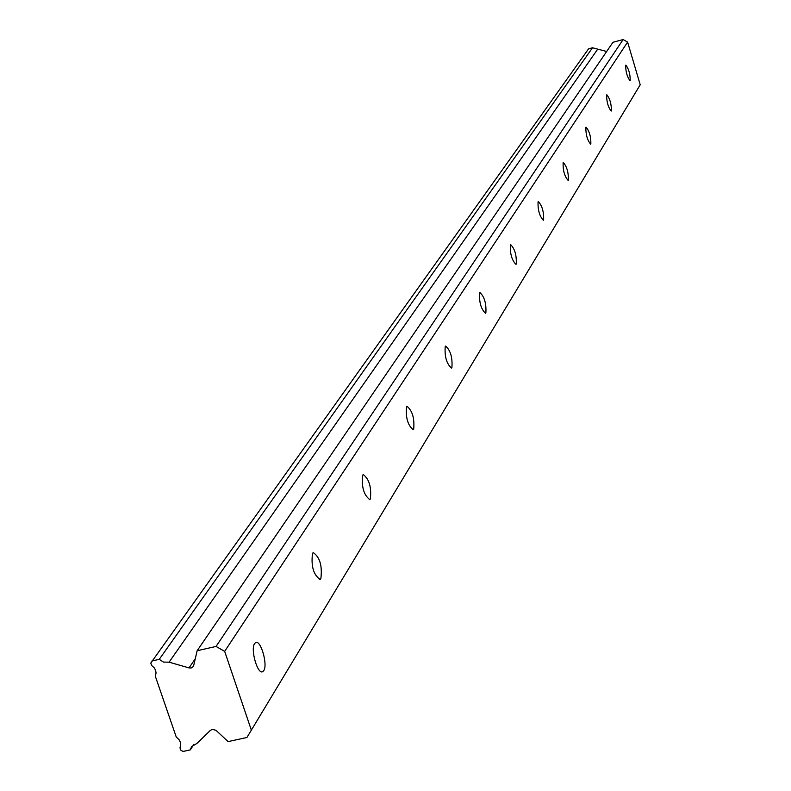 <?xml version="1.0" encoding="UTF-8"?>
<svg xmlns="http://www.w3.org/2000/svg" width="791" height="791" viewBox="0 0 791 791"><rect width="100%" height="100%" fill="white"/><g stroke="black" fill="none" stroke-linecap="round" stroke-linejoin="round"><path stroke-width="1.19" d="M254.623 643.558C250.193 649.362 257.807 675.405 262.81 671.589L263.729 670.639C268.08 664.707 260.536 638.96 255.513 642.658L254.623 643.558M625.691 65.258C625.691 71.803 627.144 76.954 630.051 80.722L630.219 80.563C630.209 74.008 628.756 68.866 625.849 65.109L625.691 65.258M606.648 94.94C606.588 101.821 608.111 107.19 611.206 111.056L611.394 110.869C611.443 103.977 609.92 98.618 606.826 94.772L606.648 94.94M585.874 127.321C585.736 134.589 587.327 140.195 590.64 144.15L590.857 143.942C590.976 136.665 589.384 131.069 586.072 127.124L585.874 127.321M563.113 162.798C562.895 170.48 564.566 176.344 568.116 180.397L568.353 180.16C568.561 172.468 566.89 166.604 563.34 162.57L563.113 162.798M538.068 201.824C537.751 209.981 539.511 216.131 543.338 220.274L543.615 219.997C543.911 211.83 542.151 205.69 538.335 201.557L538.068 201.824M510.393 244.963C509.958 253.654 511.807 260.12 515.94 264.352L516.266 264.036C516.681 255.335 514.822 248.878 510.699 244.656L510.393 244.963M479.623 292.907C479.049 302.202 481.007 309.014 485.496 313.345L485.872 312.969C486.425 303.665 484.468 296.862 479.989 292.551L479.623 292.907M445.234 346.498C444.483 356.494 446.559 363.692 451.463 368.102L451.898 367.667C452.63 357.67 450.554 350.472 445.659 346.082L445.234 346.498M406.534 406.811C405.575 417.599 407.78 425.242 413.169 429.721L413.683 429.197C414.622 418.399 412.408 410.776 407.039 406.317L406.534 406.811M362.664 475.183C361.438 486.91 363.791 495.037 369.753 499.576L370.366 498.943C371.572 487.216 369.199 479.089 363.267 474.58L362.664 475.183M312.514 553.344C310.952 566.168 313.483 574.869 320.108 579.427L320.859 578.656C322.392 565.822 319.851 557.141 313.246 552.612L312.514 553.344M251.222 729.786L224.674 651.359L627.609 42.081L640.216 84.785L246.921 737.489L228.095 741.602L215.963 730.281L212.354 729.371L210.376 730.36L196.959 743.421L191.511 746.684L190.354 749.858L183.057 751.45L180.773 750.145L179.992 747.89L180.714 744.598L180.259 742.007L178.993 739.585L176.255 737.044L155.352 676.335L156.064 672.993L155.6 670.373L154.324 667.93L151.575 665.369L150.784 663.085L588.573 48.844L592.528 47.776L159.248 659.338L163.47 662.097L169.086 662.166L189.039 667.911L191.224 667.98L193.528 666.418M592.528 47.776L606.667 51.484M193.459 666.526L197.147 650.736L216.052 646.445L224.674 651.359M151.921 660.999L159.248 659.338M640.216 84.785L246.921 737.489M197.147 650.736L612.956 42.289L623.12 39.55L627.609 42.081M216.052 646.445L623.12 39.55M190.354 749.858L193.755 744.529M169.086 662.166L597.729 49.141M195.486 658.438L189.039 667.911M262.81 671.589L261.781 671.826M369.753 499.576L369.16 499.714M320.108 579.427L319.337 579.605"/></g></svg>
